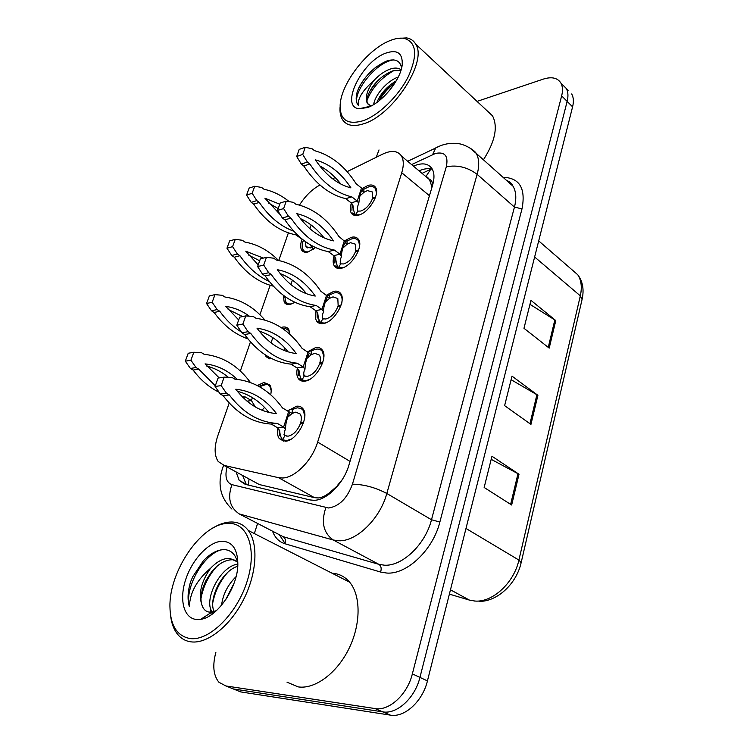 <?xml version="1.0" encoding="UTF-8"?>
<svg xmlns="http://www.w3.org/2000/svg" width="753" height="753" viewBox="0 0 753 753"><rect width="100%" height="100%" fill="white"/><g stroke="black" fill="none" stroke-linecap="round" stroke-linejoin="round"><path stroke-width="1.13" d="M272.106 358.786L266.082 356.668L265.197 354.832M281.076 327.527L282.61 327.113C285.302 326.642 287.326 327.367 288.691 329.287L290.018 334.454M295.007 302.329L290.291 304.372C287.571 304.89 285.556 304.212 284.239 302.348L283.241 295.223M315.545 247.586L307.996 252.001C305.125 252.679 303.035 252.057 301.718 250.137C300.212 247.596 300.315 243.991 302.038 239.332M257.328 385.545L263.889 382.486L269.696 384.792C271.268 387.136 271.598 390.459 270.694 394.77M307.422 351.867L315.629 347.575C318.604 347.124 320.863 347.99 322.388 350.164C328.524 357.797 315.723 380.387 304.767 381.14C301.934 381.479 299.788 380.623 298.329 378.571C296.701 376.058 296.381 372.603 297.379 368.208M341.354 304.918C342.493 300.776 342.333 297.52 340.883 295.157C339.452 293.068 337.259 292.305 334.304 292.879L329.532 294.941L326.463 295.185L333.833 291.326C336.986 290.705 339.321 291.515 340.855 293.745C346.493 300.984 334.087 322.228 323.414 323.536C320.401 324.035 318.161 323.235 316.693 321.126C315.149 318.641 314.942 315.225 316.1 310.885M344.827 240.696L351.312 237.317C354.625 236.527 357.035 237.261 358.56 239.529C363.755 246.382 351.717 266.458 341.297 268.247C338.125 268.925 335.81 268.181 334.351 266.025C332.873 263.569 332.788 260.19 334.097 255.898M362.146 188.579L368.104 185.407C371.568 184.447 374.053 185.116 375.559 187.403C380.35 193.898 368.65 212.93 358.484 215.142C355.152 215.979 352.771 215.311 351.322 213.127C349.919 210.699 349.947 207.357 351.416 203.084M287.542 411.006L296.654 406.206C299.449 405.923 301.595 406.827 303.111 408.926C309.803 416.983 296.578 441.089 285.331 441.211L279.212 438.538C277.49 435.987 277.048 432.476 277.885 428.005M253.808 481.553L259.296 484.546L314.472 497.658L318.303 497.959C322.284 497.526 326.388 495.474 330.623 491.784L338.728 484.668M229.194 403.034L217.796 435.827C214.116 446.962 214.257 455.527 218.229 461.523L224.234 465.458L278.535 477.675L282.479 477.995C295.063 477.844 312.213 460.469 317.644 442.086L401.744 172.738C403.862 165.679 403.787 160.125 401.5 156.078C397.772 150.656 391.504 149.998 382.684 154.111L347.133 171.637M342.323 479.539L337.382 485.497M429.445 179.412L431.808 186.452C432.824 182.565 432.034 180.212 429.445 179.412L427.393 177.2M431.685 188.222L431.667 186.932M288.38 232.884L278.779 260.482M270.148 285.302L259.917 314.707M250.457 341.918L240.348 370.994M319.969 185.031C312.175 189.182 305.351 195.865 299.487 205.089M335.179 177.529L332.6 178.8M285.142 348.366L283.749 350.314M304.73 291.609L304.052 292.766M264.529 407.42L262.025 410.234M568.11 90.322L566.303 88.487C568.157 91.828 568.44 96.12 567.15 101.382L419.939 677.399C415.054 697.937 396.887 714.569 382.722 711.858L233.326 688.948L228.291 686.924M529.961 304.344L555.789 320.562L530.959 300.362L523.975 328.289L549.201 348.121L555.789 320.562M491.191 459.33L519.015 474.258L491.963 456.243L484.151 487.473L511.654 505.009L519.015 474.258M511.108 379.691L537.906 395.316L512.002 376.133L504.623 405.641L530.94 424.41L537.906 395.316M571.696 93.956C573.57 97.297 573.871 101.599 572.591 106.841L427.44 680.9C422.631 701.335 404.53 717.863 390.346 715.124L240.715 691.913L235.661 689.88M236.056 471.886L239.219 480.405L245.196 484.311L309.831 499.917L313.86 500.312C326.67 500.425 343.763 483.379 348.931 465.053L432.589 185.182C434.575 178.273 434.396 172.795 432.062 168.747C428.306 163.316 422.094 162.441 413.416 166.121M477.063 101.401L543.299 79.112C551.638 76.495 557.493 77.775 560.853 82.971C562.698 86.303 562.971 90.595 561.653 95.866L412.362 673.869C407.392 694.492 389.169 711.246 375.013 708.554L225.872 685.955L218.963 682.293C213.353 675.46 212.337 665.436 215.895 652.239M376.227 157.292L379.004 149.932M254.326 533.548L257.601 523.439M560.853 82.971L566.303 88.487C568.157 91.828 568.44 96.12 567.15 101.382L419.939 677.399C415.054 697.937 396.887 714.569 382.722 711.858L233.326 688.948L240.715 691.913M419.054 170.856C424.165 168.616 428.608 168.098 432.363 169.284M246.344 484.593L242.626 475.472M304.796 416.023L303.205 410.357L301.059 408.446L297.162 407.806L292.315 409.528C290.649 408.879 289.171 409.444 287.891 411.213M303.148 423.694L300.334 423.798C297.35 430.961 293.237 435.083 287.985 436.194L285.011 435.554L282.516 439.724L286.554 440.609L290.893 439.263M287.881 417.068L292.202 413.397L295.76 412.136L300.165 414.009C301.529 416.089 301.699 418.997 300.673 422.744L302.301 423.723M288.634 411.665L283.608 427.083L277.443 423.431C259.117 422.424 243.068 412.926 229.288 394.93L226.474 393.254L221.166 385.621L224.149 377.149L232.009 377.432L234.804 379.126C253.94 380.962 269.847 390.572 282.516 407.966L290.056 412.399C286.997 417.906 285.491 423.515 285.528 429.248C284.135 431.685 283.966 433.784 285.011 435.554L284.352 435.046M290.056 412.399L292.202 413.397L292.315 409.528M300.673 422.744L303.638 422.282M282.516 439.724C280.869 437.606 279.928 434.585 279.683 430.678L277.405 427.685L271.24 424.052C252.942 423.054 236.922 413.613 223.18 395.73L220.365 394.073L215.066 386.487L218.059 378.062L224.149 377.149M285.528 429.248L283.608 427.083L277.405 427.685M237.374 391.296C249.657 394.468 260.171 401.518 268.896 412.437M276.492 413.585C261.018 412.352 247.445 404.229 235.764 389.226C251.954 390.911 265.527 399.034 276.492 413.585M271.24 424.052L277.443 423.431M223.18 395.73L229.288 394.93M220.365 394.073L226.474 393.254M215.066 386.487L221.166 385.621M267.635 384.378L264.369 384.021L258.891 386.393M271.202 390.656L269.819 386.176L268.04 384.736M255.342 406.978L251.408 400.587L246.993 401.133M268.115 384.614L267.061 384.228L259.38 386.666M252.415 397.622L251.408 400.587L245.422 397.01L242.814 397.339M250.58 382.552L250.41 382.449C238.127 365.742 222.709 356.357 204.157 354.296L201.446 352.658L193.832 352.253L190.914 360.216L196.034 367.53L198.764 369.158L215.32 385.781M242.202 396.727L245.422 397.01M237.223 379.343C227.792 370.335 217.071 365.177 205.051 363.878L219.189 377.893M193.832 352.253L188.222 353.261L185.304 361.176L190.405 368.452L193.135 370.071C200.58 380.03 209.24 387.428 219.095 392.257M228.328 377.3C221.777 371.841 214.596 368.104 206.783 366.09M198.764 369.158L193.135 370.071M190.914 360.216L185.304 361.176M196.034 367.53L190.405 368.452M323.846 356.894L322.444 351.585C321.023 349.543 318.905 348.733 316.119 349.157L307.572 351.962M299.901 378.204L301.906 380.001L305.953 380.613L309.125 379.663M308.871 352.79L308.401 352.508M306.913 358.466L311.243 354.691L314.773 353.308L319.385 355.087C320.59 356.978 320.731 359.623 319.809 363.002L321.126 363.868M322.284 363.755L319.479 364.019C316.599 370.918 312.551 375.032 307.318 376.378L304.353 375.945C303.393 374.072 303.6 371.831 304.993 369.224L303.186 367.022L297.219 363.2C279.551 361.421 264.058 351.491 250.749 333.41L248.029 331.668L242.899 324.016L245.751 315.912L253.328 316.524L256.02 318.284C274.469 320.891 289.82 330.915 302.085 348.375L309.295 353.185C306.584 357.939 305.153 363.285 304.993 369.224M307.996 352.244L303.186 367.022L296.993 367.944L299.148 370.843C299.402 374.749 300.325 377.808 301.906 380.001L304.353 375.945M309.21 353.326L311.243 354.691L311.309 351.058M319.809 363.002L322.764 362.4M296.993 367.944L291.034 364.141C273.386 362.391 257.921 352.526 244.64 334.558L241.929 332.826L236.809 325.23L239.67 317.164L245.751 315.912M259.23 331.122C270.365 334.727 279.984 341.646 288.088 351.877M296.277 353.581C281.358 351.707 268.256 343.227 256.971 328.148C272.567 330.482 285.669 338.954 296.277 353.581M291.034 364.141L297.219 363.2M244.64 334.558L250.749 333.41M241.929 332.826L248.029 331.668M236.809 325.23L242.899 324.016M318.246 320.806L320.505 322.726L324.552 323.065L326.623 322.472M325.221 302.188L329.513 298.376L329.532 294.941L327.762 296.202M327.499 296.833L329.513 298.376L333.014 296.87L337.815 298.536L338.153 305.718L339.255 306.49M340.629 306.292L337.843 306.687C335.057 313.342 331.066 317.446 325.861 319.008L322.896 318.764C322.02 316.787 322.275 314.425 323.668 311.676L321.945 309.436L316.185 305.464C299.12 302.979 284.154 292.663 271.287 274.525L268.661 272.708L263.701 265.056L266.44 257.3L273.734 258.213L276.342 260.039C294.131 263.334 308.965 273.744 320.844 291.251L327.724 296.409C326.256 298.696 322.971 307.638 323.668 311.676M326.567 295.251L321.945 309.436L315.78 310.65L317.813 313.455C318.086 317.371 318.98 320.458 320.505 322.726L322.896 318.764M338.153 305.718L341.09 304.984M315.78 310.65L310.02 306.706C292.973 304.25 278.036 294.009 265.197 275.984L262.571 274.186L257.62 266.581L260.359 258.863L266.44 257.3M280.182 273.593C290.225 277.509 298.979 284.22 306.443 293.736M315.253 296.061C300.842 293.604 288.192 284.803 277.273 269.659C292.324 272.586 304.984 281.387 315.253 296.061M310.02 306.706L316.185 305.464M265.197 275.984L271.287 274.525M262.571 274.186L268.661 272.708M257.62 266.581L263.701 265.056M359.633 245.534L358.56 240.932C357.138 238.805 354.87 238.108 351.773 238.852L347.029 241.054L344.658 240.772M335.866 265.753L338.361 267.739L343.453 267.55M342.822 248.114L347.048 244.292L350.531 242.682L355.491 244.207L355.764 250.74L356.696 251.436M358.23 251.144L355.463 251.671C352.762 258.1 348.827 262.185 343.66 263.936L340.695 263.879C339.895 261.809 340.187 259.324 341.58 256.434L339.951 254.175L334.37 250.071C317.888 246.937 303.421 236.282 290.969 218.097L288.427 216.224L283.627 208.581L286.253 201.145L293.294 202.322L295.816 204.214C312.984 208.148 327.339 218.888 338.85 236.423L345.382 241.948C345.26 241.807 341.005 250.815 341.58 256.434M344.385 240.565L339.951 254.175L333.805 255.662L335.734 258.383C336.017 262.289 336.892 265.414 338.361 267.739L340.695 263.879M345.081 242.579L347.048 244.292L347.029 241.054M355.764 250.74L358.682 249.892M333.805 255.662L328.242 251.587C311.77 248.49 297.322 237.91 284.888 219.838L282.356 217.984L277.565 210.388L280.191 202.981L286.253 201.145M300.306 218.539C309.285 222.653 317.192 229.091 324.025 237.854M333.457 240.885C319.536 237.892 307.299 228.799 296.738 213.617C311.262 217.08 323.508 226.164 333.457 240.885M328.242 251.587L334.37 250.071M284.888 219.838L290.969 218.097M282.356 217.984L288.427 216.224M277.565 210.388L283.627 208.581M376.472 193.069L375.531 188.805C374.119 186.65 371.794 186.029 368.556 186.923L363.85 189.257L362.24 188.674M352.828 212.901L355.52 214.916L359.67 214.756M359.774 196.109L363.915 192.316L367.37 190.603L372.462 191.987L372.679 197.935L373.488 198.576M375.135 198.19L372.387 198.83C369.77 205.042 365.892 209.108 360.762 211.038L357.807 211.141C357.073 208.986 357.402 206.397 358.786 203.376L357.242 201.107L351.839 196.881C335.904 193.154 321.898 182.188 309.841 163.985L307.393 162.064L302.734 154.421L305.257 147.287L312.062 148.727L314.49 150.656C331.085 155.174 344.968 166.215 356.141 183.77L361.496 188.024C362.777 189.285 362.908 189.982 361.901 190.114M361.496 188.024L357.242 201.107L351.124 202.849L352.95 205.475C353.251 209.381 354.098 212.525 355.52 214.916L357.807 211.141M361.986 190.415L363.915 192.316L363.85 189.257M372.679 197.935L375.578 196.975M351.124 202.849L345.731 198.651C329.805 194.971 315.827 184.08 303.788 165.989L301.341 164.079L296.691 156.483L299.214 149.386L305.257 147.287M319.667 165.839C327.602 170.027 334.671 176.108 340.855 184.071M350.936 187.892C337.476 184.41 325.625 175.063 315.403 159.852C329.438 163.806 341.288 173.152 350.936 187.892M345.731 198.651L351.839 196.881M303.788 165.989L309.841 163.985M301.341 164.079L307.393 162.064M296.691 156.483L302.734 154.421M289.98 334.417L288.776 330.661L285.848 328.628M285.086 328.506L282.789 328.675M288.258 330.002L286.761 329.08M267.616 356.348L271.381 358.428M285.594 328.524L283.203 328.967M272.831 337.636L271.042 342.879M264.905 320.063C253.629 306.923 240.301 299.252 224.94 297.021L222.333 295.308L214.982 294.621L212.177 302.254L217.137 309.577L219.772 311.271C226.032 320.006 233.223 326.915 241.365 331.988M249.412 316.213C242.08 310.857 234.23 307.582 225.834 306.377L238.682 319.94M214.982 294.621L209.362 295.929L206.567 303.525L211.508 310.801L214.144 312.486C223.707 325.597 234.945 334.379 247.859 338.831M242.598 316.561L228.14 309.398M219.772 311.271L214.144 312.486M212.177 302.254L206.567 303.525M217.137 309.577L211.508 310.801M290.743 300.155L288.71 298.96M284.662 296.277L285.98 302.395L288.493 303.958L291.411 303.939M292.39 280.154L290.884 284.587M278.506 260.425C268.548 250.42 257.338 244.292 244.894 242.061L242.362 240.292L235.265 239.332L232.573 246.664L237.374 253.987L239.925 255.738C248.283 267.691 258.053 276.266 269.254 281.471M263.381 258.091L245.77 251.201L258.213 264.924M282.027 275.833L280.417 273.678M235.265 239.332L229.656 240.913L226.964 248.208L231.755 255.483L234.305 257.225C245.365 272.755 258.364 282.403 273.273 286.159M259.672 260.792L248.659 255.06M239.925 255.738L234.305 257.225M232.573 246.664L226.964 248.208M237.374 253.987L231.755 255.483M304.25 240.781L302.979 241.186C301.859 244.913 301.925 247.812 303.177 249.883C304.41 251.681 306.377 252.264 309.078 251.624L309.502 251.511M311.883 247.361L310.321 247.925L305.982 246.645L305.473 241.675M313.323 249.375L311.149 245.318M289.256 201.644C281.406 195.309 273 191.187 264.049 189.267L261.602 187.45L254.74 186.255L249.139 188.081L246.56 195.083L251.201 202.359L253.667 204.157C265.715 221.467 279.777 231.708 295.854 234.851L303.798 240.442M311.149 225.006L309.897 228.696M254.74 186.255L252.161 193.286L256.811 200.609L259.277 202.406C269.075 216.751 280.558 226.361 293.755 231.227M279.758 204.204L264.915 198.218L280.427 214.916M278.205 208.59L268.397 202.962M296.983 234.55L295.854 234.851M259.277 202.406L253.667 204.157M252.161 193.286L246.56 195.083M256.811 200.609L251.201 202.359M212.346 528.38C218.116 524.728 223.697 522.638 229.1 522.102L231.237 521.998C238.24 521.97 243.934 524.803 248.311 530.489C258.495 543.788 256.924 573.306 243.586 599.548C230.343 625.828 207.612 643.9 191.309 641.885C185.765 641.208 181.209 638.695 177.623 634.327C173.774 629.508 171.411 623.117 170.536 615.163M332.064 573.221C339.057 573.635 344.921 576.619 349.646 582.191C360.885 595.501 361.054 623.804 349.063 648.408C337.146 673.06 315.055 689.466 298.207 686.896L287.006 682.18M228.648 523.373C247.897 522.817 257.422 549.511 247.012 581.683C236.894 613.874 209.306 641.132 190.189 638.572C177.087 636.163 170.338 625.536 169.933 606.711C169.133 571.386 200.853 524.785 226.587 523.476L228.648 523.373M237.769 566.247C220.977 571.179 207.508 601.393 214.596 612.264M237.873 564.119C219.782 566.181 203.31 600.941 212.177 611.775L213.447 613.187M233.976 583.415L225.684 599.736M236.066 576.657C227.764 584.883 222.926 594.418 221.551 605.261M235.557 560.307L232.677 559.761C225.411 559.667 218.389 563.696 211.612 571.856L206.143 580.243C201.004 590.747 199.696 599.303 202.237 605.92C198.086 594.663 200.863 582.116 210.558 568.289C196.957 579.838 189.897 592.62 189.38 606.636C187.29 599.623 187.704 591.303 190.631 581.674L192.759 576.742L203.254 560.947C210.774 552.975 218.172 549.219 225.439 549.699C232.046 550.622 236.197 555.394 237.873 564.016M237.421 561.86L229.778 558.35C223.415 558.152 217.005 561.465 210.558 568.289M202.237 605.92C203.602 609.506 205.898 611.558 209.118 612.085L211.885 612.085L216.459 610.627M196.561 619.493C183.459 618.392 178.903 599.03 185.972 578.709C192.862 558.359 209.682 541.059 222.672 541.256C232.781 541.991 237.844 549.841 237.844 564.825C237.572 587.594 217.297 617.375 200.759 619.305L196.561 619.493M210.718 608.819L210.859 612.18M210.915 612.716L211.235 614.796M203.141 617.761L203.912 618.514M233.289 585.232L226.982 597.75M227.594 572.534C219.951 581.363 215.01 591.444 212.77 602.767M216.855 566.341C208.543 575.668 203.254 586.352 200.985 598.4M203.771 617.356L204.534 618.298M220.413 549.982C201.22 556.439 184.457 589.938 189.38 606.636M397.471 38.431L406.667 37.904C410.705 38.619 413.708 40.681 415.665 44.098C427.892 61.313 392.981 115.105 363.906 123.68C353.524 127.069 346.342 125.657 342.38 119.445C340.488 116.254 339.716 112.159 340.064 107.161M486.626 110.324L492.528 115.84C498.138 126.871 495.098 141.526 483.435 159.796M389.762 40.7C395.221 38.469 400.022 37.688 404.154 38.365C416.428 42.074 417.887 54.668 408.531 76.147C398.864 95.829 378.853 115.284 363.05 120.753C347.265 125.233 339.641 119.821 340.177 104.526C341.401 83.037 367.426 49.387 389.762 40.7M396.238 80.844C387.249 86.266 380.924 93.174 377.244 101.58L376.924 102.399M398.262 77.032C386.816 80.957 374.768 95.424 373.676 104.535M400.897 70.5L393.264 70.735L391.325 71.403C380.576 76.495 372.914 84.185 368.33 94.464C366.796 98.483 366.56 101.514 367.633 103.566L368.509 104.714M401.123 69.775C398.478 67.911 395.137 67.582 391.099 68.787C385.084 70.707 379.343 74.641 373.865 80.58C362.334 90.671 357.223 99.02 358.522 105.627L357.571 104.366L358.522 105.627M401.584 68.062C400.314 61.021 395.702 58.555 387.757 60.682L386.571 61.078C373.422 67.045 363.718 77.013 357.468 90.981L357.421 91.085C355.727 96.761 355.774 101.194 357.571 104.366M370.758 105.966L367.285 103.265C364.819 97.645 367.012 90.087 373.865 80.58M367.445 107.566L359.153 108.743C339.641 107.105 361.525 61.793 385.592 53.199C397.17 49.218 402.714 53.002 402.224 64.551C400.973 79.564 382.138 102.766 367.445 107.566M390.694 84.505L378.448 99.029M383.173 75.997C377.272 81.023 372.594 86.567 369.139 92.628M376.415 66.744C368.584 72.985 362.73 80.044 358.823 87.922M395.061 82.802C388.228 88.054 382.872 94.069 379.004 100.836M393.941 70.547C380.877 78.02 371.888 88.026 366.975 100.563M393.461 59.911C375.05 62.16 350.973 94.765 357.722 104.488M314.472 497.658L278.535 477.675M430.989 168.917L426.019 176.381M249.008 478.946L248.499 485.111M330.623 491.784L330.191 493.375M350.032 461.373L317.644 442.086M259.296 484.546L224.234 465.458M429.445 195.724L401.744 172.738M449.381 594.126L469.401 600.094L474.964 601.045C492.537 602.626 514.064 582.766 518.902 560.063L521.142 562.689C516.426 583.989 496.999 601.835 479.087 601.374M469.401 600.094L450.473 589.806M538.696 240.894L577.767 274.76C582.813 281.481 584.243 289.736 582.06 299.525L580.318 295.854C582.191 287.307 581.344 280.276 577.767 274.76L570.906 268.812M465.985 528.455L518.902 560.063L580.318 295.854L534.621 256.98M572.591 106.841L561.653 95.866M427.44 680.9L412.362 673.869M390.346 715.124L375.013 708.554M536.917 394.676L529.961 423.704M517.989 473.646L510.628 504.359M554.848 319.884L548.259 347.378M227.011 466.973C224.676 476.658 226.324 482.56 231.933 484.65L328.609 507.993C339.217 506.345 347.161 498.411 352.442 484.179L446.294 166.846C448.553 155.984 444.948 151.522 435.488 153.452L411.599 164.578M469.175 147.466L476.178 153.33C479.19 158.582 479.51 165.594 477.129 174.348L386.816 493.479C380.143 518.638 356.583 541.614 338.869 540.776L333.297 540.014L378.863 564.336L384.491 565.202C402.347 566.388 425.436 544.325 431.497 519.758L514.459 207.075C516.633 198.463 516.153 191.497 512.991 186.179L506.618 180.494M503.013 177.275C519.617 177.84 525.942 188.382 521.989 208.92L439.865 522.036L431.497 519.758L386.816 493.479C375.436 487.483 363.981 484.377 352.442 484.179M439.507 146.101L435.799 147.814L432.627 154.581M439.865 522.036C433.126 549.737 407.025 574.558 386.92 573.071L380.585 572.054L284.86 543.713C279.062 541.878 274.949 537.698 272.53 531.176M225.872 685.955L233.326 688.948M284.992 543.412L279.382 534.724M508.755 182.395L510.148 182.377M325.833 507.691C320.957 522.262 323.442 533.03 333.297 540.014L239.247 513.932L283.166 536.691L378.863 564.336C381.159 565.974 381.733 568.543 380.585 572.054M277.904 533.962L283.166 536.691C285.387 538.207 285.952 540.55 284.86 543.713M446.294 166.846C457.259 164.662 467.538 167.166 477.129 174.348L514.459 207.075L521.989 208.92M224.545 465.627L223.039 466.851C217.099 483.671 220.074 497.752 231.962 509.094M231.933 484.65C227.34 497.714 229.769 507.484 239.247 513.932M266.082 356.668L269.536 358.842M284.239 302.348L287.307 304.419M301.718 250.137L304.428 252.095M298.329 378.571L302.377 381.131M316.693 321.126L320.26 323.545M334.351 266.025L337.476 268.284M351.322 213.127L354.061 215.236M279.212 438.538L283.787 441.202M431.337 168.992L422.047 173.378M429.718 179.835L401.5 156.078M475.087 601.11L474.343 601.007M582.06 299.525L521.17 562.566M506.468 180.362C509.79 181.671 511.965 183.61 512.991 186.179L476.178 153.33C474.569 150.195 464.61 144.077 457.476 143.503C451.706 142.891 446.124 143.607 440.731 145.63L407.684 161.283M223.575 465.288L223.039 466.851M245.836 483.981L239.219 480.405M284.003 434.5L286.874 436.185M303.205 410.366L304.118 410.922M289.105 411.938L289.764 412.004M279.617 435.601L278.968 429.172M269.819 386.176L270.638 386.684M269.348 385.583L267.061 384.228M303.431 374.975L305.633 376.368M322.444 351.585L323.338 352.178M298.762 375.559L298.395 369.299M322.105 317.954L323.649 319.008M340.883 295.157L341.758 295.769M317.182 318.124L317.041 311.911M340.14 263.352L340.987 263.964M358.56 240.932L359.407 241.572M334.897 263.089L334.972 256.858M375.531 188.805L376.349 189.455M351.933 210.294L352.206 203.988M360.132 192.231L362.278 189.812C360.781 191.62 359.623 196.138 358.786 203.376M288.776 330.661L289.585 331.188M305.982 246.645L307.826 247.982M312.053 247.709L310.283 244.819M248.311 530.489L349.646 582.191M211.885 612.085L200.759 619.305M226.587 523.476L229.1 522.102M415.665 44.098L492.528 115.84M404.154 38.365L406.667 37.904M370.608 106.211L359.153 108.743"/></g></svg>
